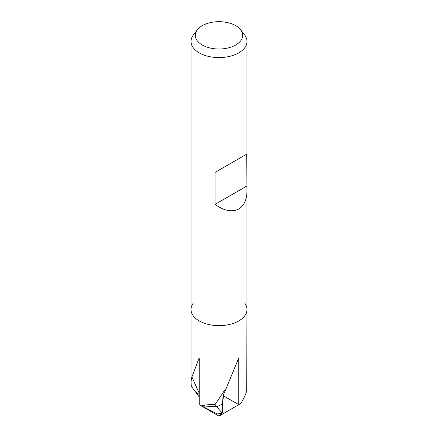 <?xml version="1.0" encoding="UTF-8"?>
<svg xmlns="http://www.w3.org/2000/svg" width="438" height="438" viewBox="0 0 438 438"><rect width="100%" height="100%" fill="white"/><g stroke="black" fill="none" stroke-linecap="round" stroke-linejoin="round"><path stroke-width="0.66" d="M225.565 389.804L223.648 394.414L222.548 403.94A36.376 21.002 0 0 0 222.646 402.418A36.376 21.002 180 0 1 222.548 403.935L216.848 406.782L201.568 405.889C205.531 404.838 210.01 404.4 215.003 404.575L224.415 390.608L225.658 389.732L238.781 357.857L238.781 404.679A27.977 16.157 180 0 0 240.884 403.321C244.01 398.175 245.942 394.036 246.693 390.893L246.977 309.485A27.977 16.157 180 0 1 238.787 320.912A27.977 16.151 180 0 0 244.541 302.893A27.977 16.157 180 0 1 246.977 309.485A27.977 16.157 180 0 1 238.787 320.912A27.977 16.157 180 0 1 208.291 324.41A27.977 16.157 180 0 1 191.023 309.485A27.977 16.157 180 0 1 193.459 302.893M199.213 396.91L195.572 392.015L199.213 394.446L195.572 392.015L191.307 386.278L191.023 382.035L191.548 377.89L199.213 357.857L199.213 404.674L219 416.1L222.318 413.067L217.259 413.976L201.568 405.889A27.977 16.157 180 0 1 199.213 404.674A27.977 16.157 180 0 0 201.568 405.889L216.848 406.782L222.548 403.935L222.318 413.067M240.884 403.321A27.977 16.157 180 0 1 238.787 404.679A27.977 16.157 180 0 1 238.781 404.679L223.287 395.733M240.61 29.762L244.541 34.837A27.977 16.157 180 0 1 246.977 41.435A27.977 16.157 180 0 1 238.787 52.856A27.977 16.157 180 0 1 208.291 56.354A27.977 16.157 180 0 1 191.023 41.435A27.977 16.157 180 0 1 193.459 34.837L197.39 29.762A23.674 13.666 180 0 1 202.263 25.678A23.674 13.666 180 0 1 240.61 29.762A23.674 13.666 180 0 1 235.737 45.005A23.674 13.666 180 0 1 205.575 46.598A23.674 13.666 180 0 1 197.39 29.762M238.787 320.912A27.977 16.157 180 0 1 208.291 324.41A27.977 16.157 180 0 1 191.023 309.485L191.023 41.435M246.698 154.138L246.977 190.853C246.857 199.64 244.125 205.679 238.787 208.964C232.107 212.441 224.196 210.919 215.042 204.398L215.042 172.413L246.977 153.973L215.042 172.413M246.698 186.123L215.042 204.398M191.822 377.885L192.205 377.644L199.213 393.116M215.003 404.575L222.104 413.056M238.787 404.679L219 416.1L238.787 404.679M223.648 394.414C223.084 395.793 222.75 398.46 222.641 402.412A36.376 21.002 0 0 0 222.641 402.188M191.023 382.035L191.023 309.485M246.977 309.485L246.977 190.853M246.977 153.973L246.977 41.435M222.646 406.875L222.646 402.418"/></g></svg>
